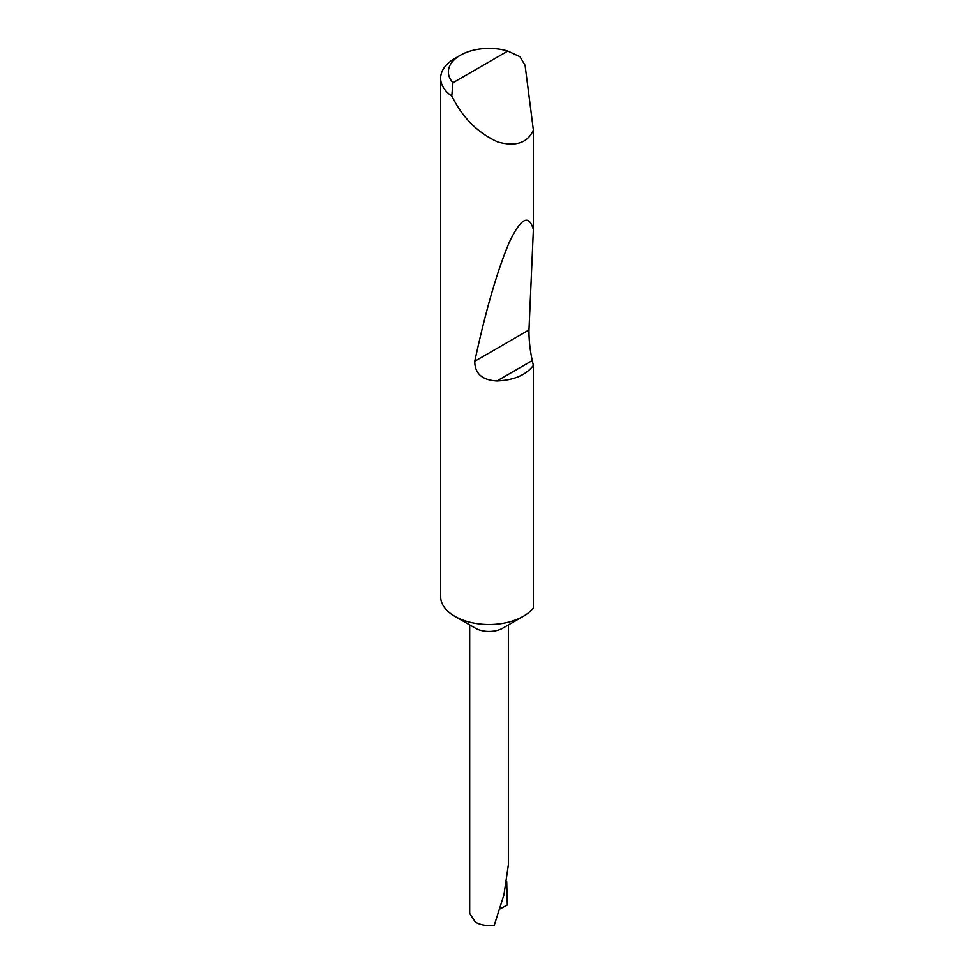 <?xml version="1.0" encoding="UTF-8"?>
<svg xmlns="http://www.w3.org/2000/svg" width="974" height="974" viewBox="0 0 974 974"><rect width="100%" height="100%" fill="white"/><g stroke="black" fill="none" stroke-linecap="round" stroke-linejoin="round"><path stroke-width="1.46" d="M533.375 365.408C525.96 375.124 513.797 380.31 496.91 380.98C482.191 380.177 474.801 373.614 474.752 361.281C485.697 310.596 497.166 271.052 509.159 242.623C520.786 218.018 528.858 213.671 533.375 229.62L528.979 329.967C528.858 339.488 529.941 349.69 532.242 360.587L533.375 365.408L533.375 607.813A48.432 27.966 180 0 1 523.306 616.311L502.754 628.169A19.37 11.189 180 0 1 475.361 628.169L454.809 616.311A48.432 27.966 180 0 1 440.625 596.538L440.625 78.237A48.432 27.966 180 0 1 454.809 58.464L460.288 55.299A40.689 23.486 0 0 0 452.947 82.741L451.766 96.085A48.432 27.966 180 0 1 440.625 78.237M523.306 616.311A48.432 27.966 180 0 1 454.809 616.311L475.361 628.169M452.947 82.741L507.807 51.074L519.958 56.711L525.083 65.355L533.375 130.066C527.652 142.874 515.855 146.867 497.97 142.046C479.585 133.767 465.195 120.326 454.809 101.698L451.766 96.085M533.375 130.066L533.375 229.62M469.687 624.894L469.687 913.429L475.361 922.147C480.766 925.056 487.061 926.116 494.244 925.3L503.935 894.838L508.428 864.449L508.428 624.894M506.711 881.567L507.32 904.992L500.027 908.9M507.807 51.074A40.689 23.486 0 0 0 460.288 55.299M532.242 360.587L496.91 380.98M528.979 329.967L474.752 361.281"/></g></svg>
